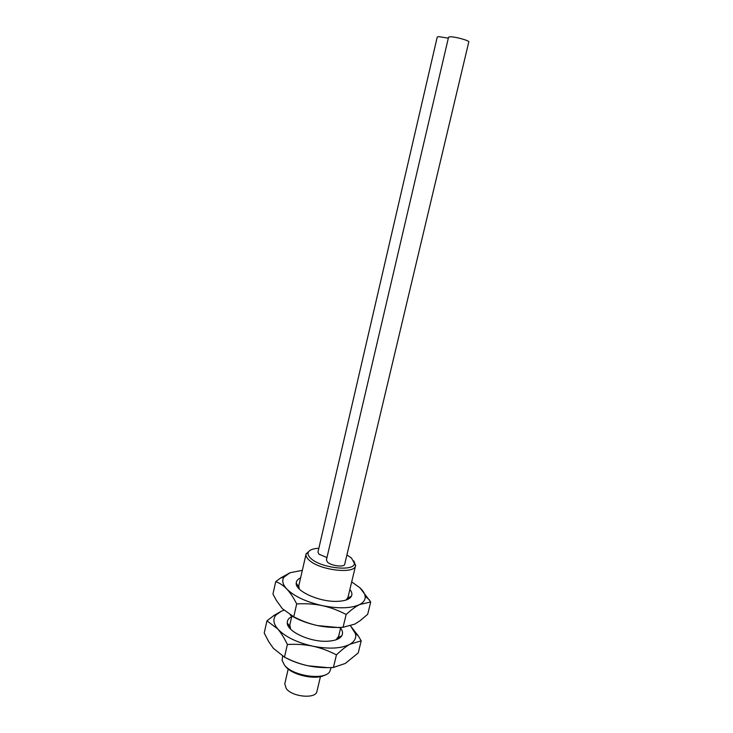 <?xml version="1.0" encoding="UTF-8"?>
<svg xmlns="http://www.w3.org/2000/svg" width="733" height="733" viewBox="0 0 733 733"><rect width="100%" height="100%" fill="white"/><g stroke="black" fill="none" stroke-linecap="round" stroke-linejoin="round"><path stroke-width="1.1" d="M282.654 656.172L282.086 660.296L284.395 665.023C292.659 676.22 324.994 680.728 329.823 671.492L331.142 667.552M285.32 657.574C292.046 661.23 299.66 663.97 308.153 665.802L327.633 667.635M350.594 625.964L355.441 633.642C356.476 637.948 354.635 641.485 349.907 644.261C345.884 646.552 341.395 650.079 336.438 654.871C328.576 650.785 320.688 647.88 312.762 646.176C304.763 644.518 296.306 643.968 287.373 644.499C284.257 637.967 281.051 632.79 277.752 628.96L266.949 620.824L264.21 633.037L268.855 641.897L273.363 648.302L284.477 657.144C292.366 661.221 300.264 664.107 308.153 665.802C316.115 667.433 324.536 667.983 333.414 667.451L345.252 663.466L358.226 652.938L361.195 640.825L349.907 644.261C341.303 648.641 328.915 649.273 312.762 646.176C296.663 642.456 284.99 636.72 277.752 628.96C273.299 623.618 272.703 618.964 275.974 614.996L281.27 611.249L283.845 610.25M266.949 620.824L274.023 615.427L281.27 611.249M287.373 644.499L284.477 657.144M336.438 654.871L333.414 667.451M350.631 626.009L358.29 635.914L361.195 640.825M291.725 616.6C288.628 618.185 287.134 620.301 287.254 622.94C287.006 631.608 310.664 642.447 327.825 641.219C335.109 640.761 339.773 638.938 341.798 635.731C343.09 633.422 342.687 630.866 340.616 628.062M336.035 639.79L338.628 636.336L340.744 627.512M291.853 616.05L289.828 624.892L290.616 629.143M290.277 615.088C297.827 619.751 306.935 623.252 317.6 625.588L339.086 627.604L343.429 627.274M351.684 581.91L359.885 587.747C363.018 590.661 364.768 593.492 365.144 596.241C365.529 599.658 363.66 602.444 359.527 604.597C355.532 606.64 351.07 609.929 346.15 614.483C338.234 610.323 330.281 607.373 322.291 605.632C314.228 603.955 305.698 603.387 296.691 603.928C293.484 597.597 290.195 592.64 286.805 589.039C283.378 585.484 279.694 583.019 275.736 581.635L272.951 594.051L276.332 600.336L282.352 608.692L293.741 616.783C301.694 620.933 309.647 623.865 317.6 625.588C325.626 627.256 334.111 627.815 343.071 627.274L354.79 624.122L360.242 620.613L367.691 614.281L370.706 601.976L359.527 604.597C350.979 608.472 338.564 608.821 322.291 605.632C306.055 601.885 294.226 596.35 286.805 589.039C282.7 584.558 281.729 580.609 283.909 577.183L290.011 572.748L302.335 570.338M275.736 581.635L280.62 577.998L290.011 572.748M296.691 603.928L293.741 616.783M346.15 614.483L343.071 627.274M359.885 587.747L370.706 601.976M300.603 577.888C297.745 579.189 296.288 580.939 296.214 583.147C295.188 591.155 319.652 602.178 337.308 601.353C345.023 601.042 349.742 599.301 351.474 596.103C352.39 594.096 351.858 591.879 349.879 589.451M346.141 599.997L347.992 597.34L355.578 565.674C354.919 574.645 318.397 570.091 308.639 559.655C306.559 557.621 305.698 555.761 306.064 554.066L309.738 550.575M306.064 554.066L298.789 585.795L299.256 589.002M353.847 560.919L355.578 565.674M346.911 554.936L351.492 558.079L354.387 563.265C354.928 572.061 319.909 568.048 310.499 558.07C308.364 555.99 307.603 554.111 308.208 552.435C309.353 549.952 312.899 548.568 318.846 548.284M326.414 559.92L327.431 562.064C331.151 565.894 344.4 567.553 344.702 564.245L468.79 41.918C469.633 40.663 455.459 36.714 450.328 36.778L448.55 37.181L326.414 559.92M448.321 38.18L438.93 36.65L437.234 37.035L317.966 552.086L318.937 554.139L326.955 557.593M285.238 666.077L285.54 666.444C292.146 675.24 316.262 680.444 325.003 674.974M288.206 669.027L284.78 683.871L286.255 688.608C292.275 697.037 315.996 699.135 316.931 691.411L320.458 676.586M275.974 614.996L274.023 615.427M355.441 633.642L358.29 635.914M338.078 637.692L341.798 635.731M289.718 626.349L287.254 622.94M283.909 577.183L280.62 577.998M365.144 596.241L369.423 599.86M347.68 598.174L351.474 596.103M298.688 586.684L296.214 583.147M354.387 563.265L355.661 565.189M308.208 552.435L306.211 553.589"/></g></svg>
